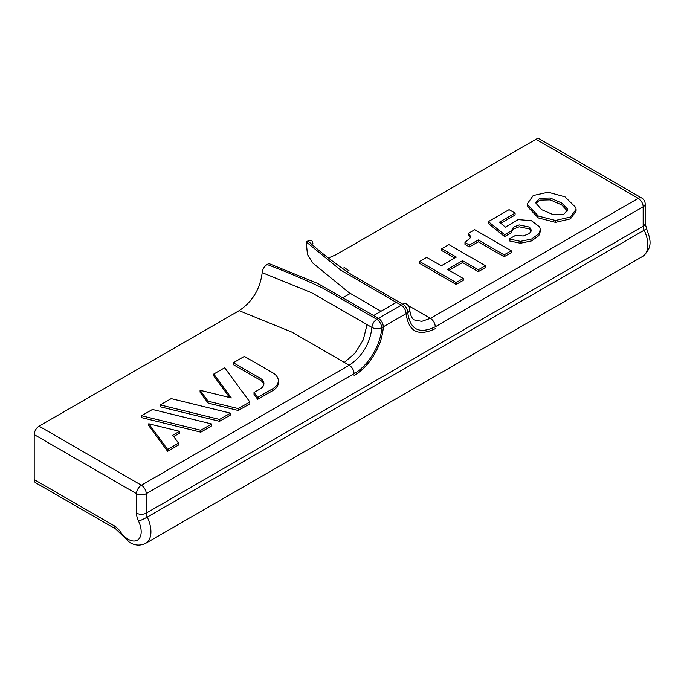 <?xml version="1.0" encoding="UTF-8"?>
<svg xmlns="http://www.w3.org/2000/svg" width="684" height="684" viewBox="0 0 684 684"><rect width="100%" height="100%" fill="white"/><g stroke="black" fill="none" stroke-linecap="round" stroke-linejoin="round"><path stroke-width="1.03" d="M567.404 211.031L561.701 204.884L550.21 199.865L539.719 200.121L536.034 203.345M553.407 214.75L563.838 214.229L567.532 210.125L567.293 208.817L561.701 203.003L550.21 197.992L539.719 198.249L535.88 202.387L536.017 203.302L541.66 209.672L553.407 214.75M575.996 210.253L576.065 211.202L570.413 218.88L555.536 222.36L538.376 217.94L527.783 206.91L527.612 203.405L533.212 195.521L548.098 192.195L564.975 196.821L575.851 207.585L576.065 209.33L570.413 216.999L555.536 220.479L538.376 216.067L527.783 205.029L527.612 203.405M535.982 139.28L638.283 198.343A6.891 3.976 60 0 1 643.157 206.782A6.891 3.976 0 0 0 645.174 203.969A6.891 6.891 0 0 0 641.729 198.001L539.428 138.938A6.891 3.976 -60 0 0 535.982 139.28L335.921 254.781L329.842 257.364M119.486 532.708A6.891 0.744 -34.4 0 1 120.298 531.63A13.783 7.952 -120 0 0 114.382 525.893A6.891 3.976 120 0 0 115.81 529.048L129.618 542.421C135.005 545.635 140.357 545.943 145.692 543.327A25.265 14.586 -120 0 0 147.248 517.121L644.157 230.226A6.891 0.744 -25.6 0 0 646.5 228.439L645.174 223.42A6.891 3.976 180 0 1 643.157 226.233L643.157 206.782L435.298 326.79C419.326 334.416 410.135 329.714 407.741 312.691L406.116 313.631C405.826 310.049 404.201 307.236 401.243 305.192L402.867 304.252L351.414 274.549C335.579 263.981 321.087 252.781 307.937 240.939C310.784 239.554 312.434 240.375 312.87 243.376M354.107 375.542C364.384 369.274 372.481 359.596 378.406 346.506C381.689 339.888 383.399 329.295 383.279 326.815L381.663 327.747C381.125 344.462 368.266 365.854 354.107 373.661L146.248 493.668L146.248 513.12L643.157 226.233A6.891 3.976 60 0 0 644.157 230.226A25.265 14.586 60 0 1 642.601 256.44L145.692 543.327M540.326 229.61L540.326 231.483L538.812 235.655L531.588 240.896L520.404 243.23L509.247 240.879L509.247 239.007L515.804 235.219L523.226 235.997L529.536 233.509L531.348 230.209L529.527 227.105L519.182 224.916L513.496 227.139L511.375 230.824L504.638 234.706L488.342 221.616L509.067 209.646L515.095 213.126L499.508 222.129L505.348 227.139L518.121 219.598L531.391 220.693L539.693 226.943L540.326 229.61L538.812 233.783L531.588 239.024L520.404 241.349L509.247 239.007M531.194 231.158L529.527 228.978L519.182 226.789L513.496 229.012L511.375 232.141M511.375 230.824L511.375 232.697L504.638 236.578L488.342 223.488L488.342 221.616M515.095 213.126L515.095 214.998L500.808 223.249M468.694 233.184L474.713 229.704L511.213 250.78L511.213 252.653L504.125 256.739L478.261 241.811L469.404 246.924L464.975 244.368L464.975 242.495L470.173 237.904L470.532 236.536L468.694 233.184L468.694 235.057L470.37 237.451M463.23 278.474L463.23 280.354L456.142 284.441L419.651 263.374L419.651 261.502L426.739 257.406L441.266 265.794L456.322 257.099L441.796 248.711L448.884 244.624L485.375 265.691L478.287 269.787L462.521 260.681L447.464 269.376L463.23 278.474L456.142 282.569L419.651 261.502M454.698 258.039L441.796 250.592L441.796 248.711M485.375 265.691L485.375 267.564L478.287 271.659L462.521 262.553L449.089 270.308M354.107 373.661C353.816 370.078 352.192 367.265 349.233 365.222C362.409 356.287 369.976 343.684 371.925 327.414A6.891 3.736 2.9 0 0 381.663 327.747A6.891 3.976 -120 0 0 376.79 319.308A6.891 3.976 120 0 0 371.925 327.414L311.733 292.803L262.177 272.642C262.613 269.137 264.263 266.427 267.119 264.503L268.812 263.52L317.821 283.492L378.466 318.351C381.424 320.386 383.049 323.199 383.339 326.781M350.259 293.47L342.821 297.762M511.213 250.78L504.125 254.867L478.261 239.939L469.404 245.052L469.404 246.924M469.404 245.052L464.975 242.495M456.142 282.569L456.142 284.441M462.521 260.681L462.521 262.553M478.287 269.787L478.287 271.659M267.119 264.503C286.528 271.822 305.115 279.713 322.882 288.186L376.79 319.308L401.217 305.209M115.81 529.048L35.628 482.759A6.891 3.976 -60 0 1 34.2 479.604L34.2 434.605A6.891 3.976 -60 0 1 39.074 426.166L141.374 485.23A6.891 3.976 120 0 0 136.501 493.668A6.891 3.976 0 0 0 146.248 493.668A6.891 3.976 -120 0 0 141.374 485.23L349.233 365.222L291.983 332.168L239.135 310.664L39.074 426.166M401.2 305.218L396.327 302.405L373.592 315.538M380.971 311.271L348.968 292.607L312.879 263.109L307.441 254.491L306.235 241.914L307.937 240.939M239.135 310.664C252.447 301.721 260.125 289.05 262.177 272.642M396.327 302.405L340.709 270.129L306.235 241.914M478.261 239.939L478.261 241.811M504.125 254.867L504.125 256.739M504.638 234.706L504.638 236.578M233.338 362.751L244.368 356.381L272.497 372.626A19.913 11.491 180 0 1 278.328 380.749L278.328 382.63A19.913 11.491 180 0 1 272.497 390.752L257.68 399.311L254.021 394.335L254.021 392.454L260.023 388.999A13.278 7.661 0 0 0 263.904 383.579A13.278 7.661 0 0 0 260.023 378.158L233.338 362.751L233.338 364.632L260.023 380.03A13.278 7.661 0 0 1 263.81 384.511M278.328 380.749A19.913 11.491 180 0 1 272.497 388.88L257.68 397.43L257.68 399.311M257.68 397.43L254.021 392.454M213.776 374.045L224.677 367.753L249.831 401.961L249.831 403.842L238.306 410.494L208.116 403.098L200.07 392.154L200.07 390.282L231.337 397.943L213.776 374.045L213.776 375.926L229.662 397.532M249.831 401.961L238.306 408.622L238.306 410.494M238.306 408.622L208.116 401.217L208.116 403.098M208.116 401.217L200.07 390.282M219.547 421.318L160.287 406.8L160.287 404.928L171.197 398.627L230.457 413.153L230.457 415.026L219.547 421.318L219.547 419.446L160.287 404.928M230.457 413.153L219.547 419.446M200.797 432.151L141.537 417.625L141.537 415.752L152.438 409.459L211.707 423.977L211.707 425.85L200.797 432.151L200.797 430.27L141.537 415.752M211.707 423.977L200.797 430.27M167.623 449.422L148.761 423.772L148.761 425.653L167.623 451.303L178.533 445.002L178.533 443.129L167.623 449.422L167.623 451.303M148.761 423.772L179.507 431.313L179.507 433.186L173.693 436.546M179.507 431.313L172.719 435.229L178.533 443.129M555.536 220.479L555.536 222.36M138.51 521.114A6.891 0.744 -25.6 0 0 147.248 517.121A6.891 3.976 -120 0 1 146.248 513.12A6.891 3.976 180 0 1 136.501 513.12A13.783 7.952 -120 0 0 138.51 521.114A18.374 10.611 -120 0 1 139.835 537.633A18.374 10.611 -120 0 1 128.19 539.266A18.374 10.611 -120 0 1 120.298 531.63M409.75 309.519A6.891 6.891 0 0 0 406.313 303.918A6.891 3.976 120 0 0 402.867 304.252A6.891 3.976 60 0 1 407.741 312.691A6.891 4.207 -3 0 0 409.75 309.519C410.332 316.803 413.187 319.642 414.35 319.941L421.729 321.369L430.433 318.351L408.194 305.509M641.729 198.001A6.891 3.976 120 0 0 638.283 198.343L430.433 318.351C433.391 320.386 435.015 323.199 435.298 326.79M435.298 328.662C418.3 336.725 408.57 331.714 406.116 313.631M406.091 313.648L383.305 326.798M34.2 434.605L136.501 493.668L136.501 513.12M34.2 479.604L114.382 525.893M367.06 324.601L363.264 339.828L355.082 353.124L344.36 362.409M520.404 241.349L520.404 243.23M272.497 388.88L272.497 390.752M260.023 378.158L260.023 380.03M646.5 228.439C649.92 238.288 653.87 247.009 642.601 256.44M645.174 223.42L645.174 203.969M576.065 209.33L576.065 211.202M349.216 270.95L344.035 267.401"/></g></svg>
